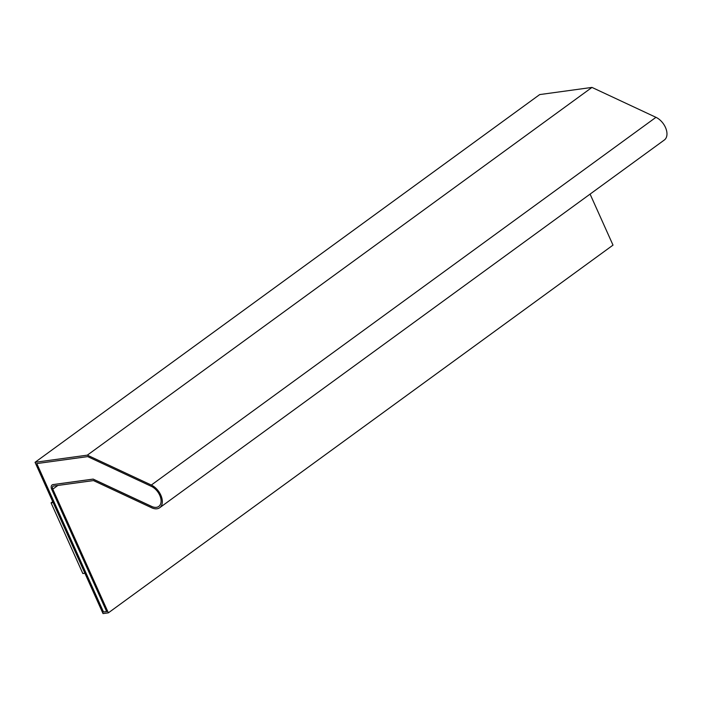 <?xml version="1.0" encoding="UTF-8"?>
<svg xmlns="http://www.w3.org/2000/svg" width="701" height="701" viewBox="0 0 701 701"><rect width="100%" height="100%" fill="white"/><g stroke="black" fill="none" stroke-linecap="round" stroke-linejoin="round"><path stroke-width="1.05" d="M108.366 612.849L103.029 613.585L35.05 462.31L539.691 94.582L591.977 87.415L655.961 117.321A14.002 8.754 53.9 0 1 665.95 128.633A14.002 8.754 53.9 0 1 664.355 139.99L159.714 507.717A14.002 8.754 53.9 0 1 151.618 507.761L93.452 480.579L53.635 486.03A3.198 1.998 -126.1 0 0 53.022 486.266A3.198 1.998 -126.1 0 0 52.777 489.149L108.366 612.849L613.007 245.122L590.084 194.107M84.917 573.26L82.841 573.541L51.077 502.862L52.733 501.653M51.077 502.862L53.145 502.573M35.05 462.31L87.336 455.151L591.977 87.415M87.686 456.605L151.337 486.345A12.399 7.755 53.9 0 1 160.187 496.369A12.399 7.755 53.9 0 1 158.776 506.429A12.399 7.755 53.9 0 1 151.6 506.455L93.102 479.125L53.004 484.619A4.802 3.006 -126.1 0 0 52.084 484.978A4.802 3.006 -126.1 0 0 51.708 489.298L106.666 611.579L103.468 612.017L36.75 463.58L87.686 456.605M87.336 455.151L151.32 485.048A14.002 8.754 53.9 0 1 161.309 496.361A14.002 8.754 53.9 0 1 159.714 507.717M158.794 506.411A12.399 7.755 53.9 0 1 151.653 506.42L93.154 479.09L53.057 484.575A4.802 3.006 -126.1 0 0 52.128 484.943A4.802 3.006 -126.1 0 0 52.111 484.961L52.128 484.943M106.657 611.552L103.511 611.982L36.811 463.571M151.32 485.048L655.961 117.321M52.777 489.149L57.85 485.451"/></g></svg>
